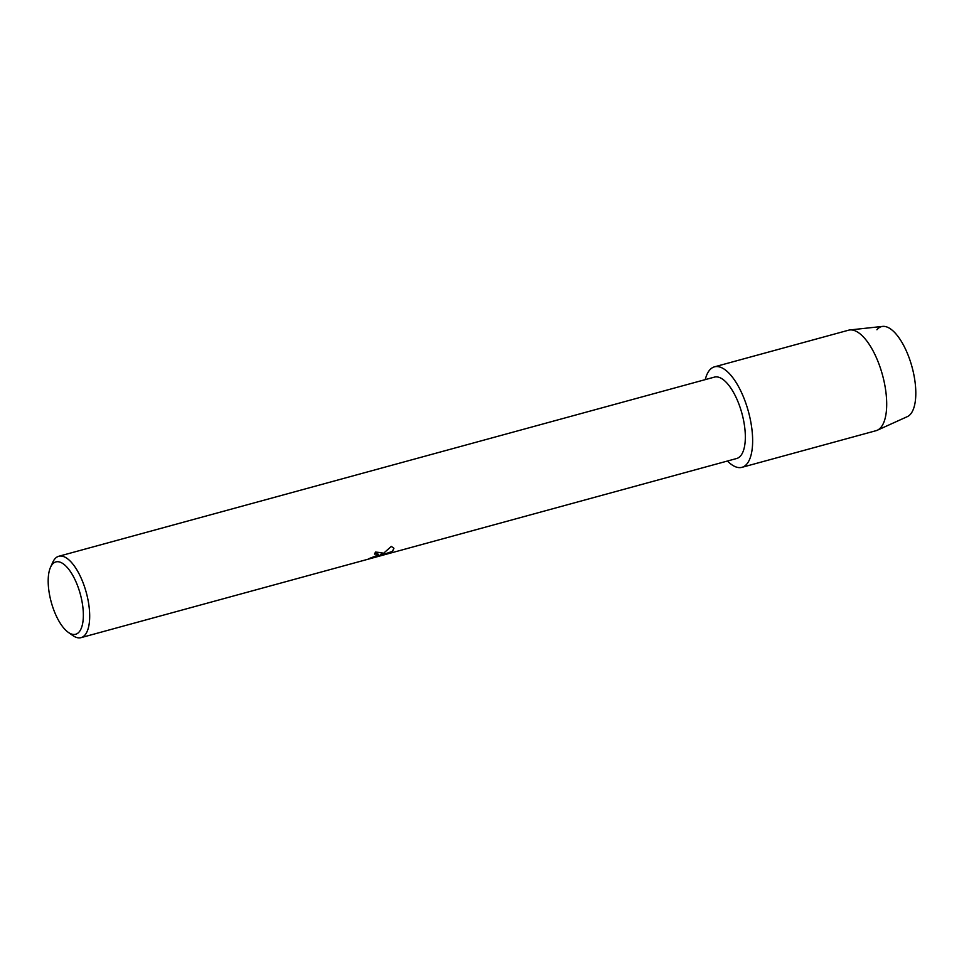<?xml version="1.0" encoding="UTF-8"?>
<svg xmlns="http://www.w3.org/2000/svg" width="964" height="964" viewBox="0 0 964 964"><rect width="100%" height="100%" fill="white"/><g stroke="black" fill="none" stroke-linecap="round" stroke-linejoin="round"><path stroke-width="1.45" d="M50.502 567.338L52.743 562.361A42.187 16.954 74.7 0 1 54.683 559.096A42.187 16.954 74.7 0 1 58.792 556.264L714.432 377.117A42.187 16.954 74.7 0 1 740.195 407.688A42.187 16.954 74.7 0 1 740.774 455.671A42.187 16.954 74.7 0 1 736.677 458.503L81.024 637.65A42.187 16.954 74.7 0 1 72.722 635.481L68.263 632.336A37.5 15.075 74.7 0 1 51.225 602.066A37.5 15.075 74.7 0 1 50.502 567.338A37.5 15.075 74.7 0 1 52.237 564.434A37.5 15.075 74.7 0 1 76.999 584.244A37.5 15.075 74.7 0 1 79.301 631.745A37.5 15.075 74.7 0 1 68.263 632.336M747.004 463.829A52.092 20.943 74.7 0 1 727.483 461.021A52.092 20.943 74.7 0 0 741.943 467.335A52.092 20.943 74.7 0 0 747.004 463.829A52.092 20.943 74.7 0 0 743.81 397.843A52.092 20.943 74.7 0 0 709.42 370.333A52.092 20.943 74.7 0 1 714.481 366.838A52.092 20.943 74.7 0 1 746.293 404.579A52.092 20.943 74.7 0 1 747.004 463.829M705.25 379.623A52.092 20.943 74.7 0 1 709.42 370.333A52.092 20.943 74.7 0 0 705.25 379.623M381.985 553.71L379.912 555.385L383.576 553.276L391.312 546.383L393.927 548.311L392.408 551.492L378.201 556.216L388.926 553.288L368.597 558.759L378.153 555.107L378.43 554.312L376.755 553.758L374.49 554.119A42.187 16.954 -105.3 0 0 375.454 552.071L382.093 552.746L381.985 553.71M58.792 556.264A42.187 16.954 74.7 0 1 84.543 586.835A42.187 16.954 74.7 0 1 85.133 634.818A42.187 16.954 74.7 0 1 81.024 637.65M374.55 554.011L378.394 554.228M368.766 558.734L383.937 554.878M382.069 552.709L379.912 555.385M383.901 554.794L387.902 553.565M378.201 556.216L392.372 551.408L393.914 548.275M876.915 329.772A46.874 18.846 74.7 0 1 907.859 354.523A46.874 18.846 74.7 0 1 910.739 413.905A46.874 18.846 74.7 0 1 907.317 416.641L877.276 430.245A52.092 20.943 74.7 0 1 876.011 430.703L741.943 467.335M714.481 366.838L848.549 330.206A52.092 20.943 74.7 0 1 849.874 329.953L882.663 326.398A46.874 18.846 74.7 0 1 910.558 362.006A46.874 18.846 74.7 0 1 910.739 413.905M849.874 329.953A52.092 20.943 74.7 0 1 880.867 369.525A52.092 20.943 74.7 0 1 881.072 427.197A52.092 20.943 74.7 0 1 877.276 430.245"/></g></svg>

